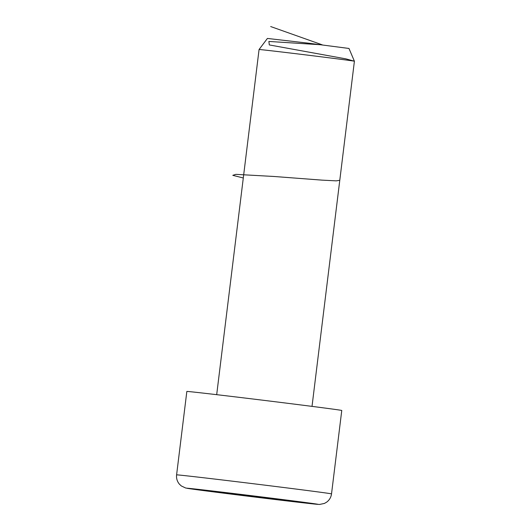 <?xml version="1.0" encoding="UTF-8"?>
<svg xmlns="http://www.w3.org/2000/svg" width="531" height="531" viewBox="0 0 531 531"><rect width="100%" height="100%" fill="white"/><g stroke="black" fill="none" stroke-linecap="round" stroke-linejoin="round"><path stroke-width="0.8" d="M259.068 49.516L267.412 38.444L308.232 43.157L348.986 48.46L354.403 61.218A48.029 0.345 -173 0 0 354.403 61.218A48.029 0.345 -173 0 0 321.056 56.797A48.029 0.345 -173 0 0 267.757 50.385A48.029 0.345 -173 0 0 259.068 49.516L216.688 394.672M200.964 392.86A78.044 0.558 -173 0 0 186.839 391.453L176.597 474.873A78.044 0.558 7 0 1 190.722 476.28A78.044 0.558 7 0 1 277.481 486.721A78.044 0.558 7 0 1 331.523 493.89L341.765 410.476A78.044 0.558 -173 0 0 287.722 403.301A78.044 0.558 -173 0 0 200.964 392.86M235.246 493.896L211.477 491.221L228.828 493.624L293.709 501.377L235.246 493.896M270.007 498.191L269.94 498.702M228.881 493.18L228.828 493.624M270.684 26.55L322.277 44.85L268.878 41.445L269.303 44.929L345.86 58.855L354.396 61.211M339.78 180.301L336.203 180.859L322.071 180.135L274.169 176.491L235.824 174.354L232.797 175.336L243.291 177.978M199.006 489.443A66.036 0.471 -173 0 0 246.709 496.047A66.036 0.471 -173 0 0 312.075 503.401A66.036 0.471 -173 0 0 199.006 489.443M331.523 493.89C331.039 497.341 329.406 500.102 326.618 502.18L324.408 503.434L319.543 504.45L316.894 504.291L246.749 496.054L185.644 488.009L181.323 485.951L179.458 484.219C177.181 481.511 176.226 478.391 176.597 474.873M354.403 61.224L312.022 406.381"/></g></svg>
